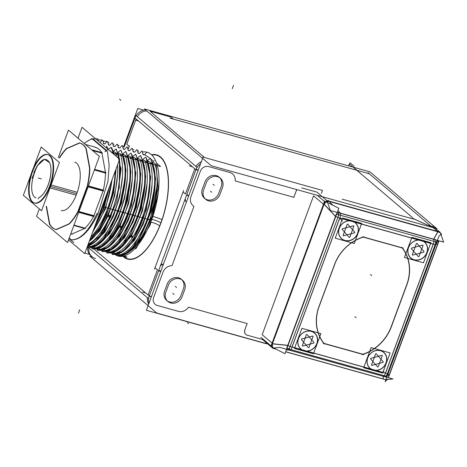 <?xml version="1.0" encoding="UTF-8"?>
<svg xmlns="http://www.w3.org/2000/svg" width="467" height="467" viewBox="0 0 467 467"><rect width="100%" height="100%" fill="white"/><g stroke="black" fill="none" stroke-linecap="round" stroke-linejoin="round"><path stroke-width="0.7" d="M194.786 168.78L185.452 194.015L183.064 191.99L155.038 267.743L183.064 191.99L185.452 194.015L194.786 168.78L136.148 118.98L194.786 168.78M157.426 269.774L148.092 295.01L157.426 269.774L155.038 267.743L157.426 269.774M128.489 148.162L129.201 146.247L126.814 144.215L136.148 118.98L126.814 144.215L129.201 146.247L128.489 148.162L129.377 145.768M200.349 171.237L191.015 196.473C189.59 200.46 190.554 203.799 193.904 206.502L172.066 265.542C167.53 266.044 164.507 268.274 162.989 272.232L153.655 297.467A6.853 6.094 130.3 0 0 157.297 305.465L178.371 311.343C182.148 312.335 185.557 310.958 188.61 307.216L247.136 323.538L244.796 329.871L247.136 323.538L188.61 307.216C185.557 310.958 182.148 312.335 178.371 311.343L157.297 305.465A6.853 6.094 130.3 0 1 153.655 297.467L162.989 272.232C164.507 268.274 167.53 266.044 172.066 265.542L193.904 206.502C190.554 203.799 189.59 200.46 191.015 196.473L200.349 171.237A6.853 6.094 130.3 0 1 208.673 166.579A6.853 6.094 130.3 0 0 200.349 171.237M301.705 187.886L316.93 192.13L301.705 187.886M296.919 189.637A4.559 4.051 130.3 0 0 296.218 190.857A4.559 4.051 130.3 0 1 296.919 189.637M296.171 190.985L293.831 197.313L235.304 180.986C235.333 176.403 233.482 173.555 229.746 172.457L208.673 166.579L229.746 172.457C233.482 173.555 235.333 176.403 235.304 180.986L293.831 197.313L296.171 190.985M245.864 334.489A4.559 4.051 130.3 0 0 247.212 335.189A4.559 4.051 130.3 0 1 244.749 330A4.559 4.051 130.3 0 0 245.823 334.454M247.347 335.224L262.425 339.427L247.347 335.224M262.997 339.124L263.201 339.299A4.559 4.051 -49.7 0 1 262.793 338.89A4.559 4.051 -49.7 0 0 263.662 339.632M313.561 195.831L262.174 334.716L272.086 343.134L262.174 334.716L313.561 195.831L324.04 204.727M181.073 295.074L183.239 289.213L181.073 295.074M181.342 279.284A9.328 8.295 130.3 0 0 167.163 284.123L164.594 291.064A9.328 8.295 130.3 0 0 166.696 300.45M167.344 300.941A9.328 8.295 130.3 0 0 180.875 295.611A9.328 8.295 130.3 0 1 169.544 301.956A9.328 8.295 130.3 0 1 164.594 291.064L167.163 284.123A9.328 8.295 130.3 0 1 178.487 277.777A9.328 8.295 130.3 0 1 183.443 288.664A9.328 8.295 130.3 0 0 181.932 279.844M219.128 177.133A9.328 8.295 130.3 0 0 204.949 181.972L202.38 188.913A9.328 8.295 130.3 0 0 204.482 198.294M205.13 198.784A9.328 8.295 130.3 0 0 218.661 193.455A9.328 8.295 130.3 0 1 207.336 199.8A9.328 8.295 130.3 0 1 202.38 188.913L204.949 181.972A9.328 8.295 130.3 0 1 216.279 175.627A9.328 8.295 130.3 0 1 221.23 186.514A9.328 8.295 130.3 0 0 219.718 177.693M218.86 192.924L221.031 187.063L218.86 192.924M323.724 204.458L272.331 343.344L323.724 204.458M326.211 201.837L327.174 201.44L326.211 201.837M343.531 199.549L410.808 218.317L343.531 199.549M410.335 217.914L410.744 218.264L410.335 217.914M412.349 218.474L414.392 219.041M431.216 226.349A5.47 0.946 -159.7 0 1 429.92 225.993A5.47 0.946 -159.7 0 0 431.216 226.349M150.006 111.222L171.08 117.1L150.006 111.222L204.528 157.531L150.006 111.222M437.83 231.655L329.258 201.359L437.83 231.655M274.882 348.697L275.536 348.878L274.882 348.697M285.722 351.721L383.203 378.924L285.722 351.721M273.364 347.927L273.055 347.606L273.364 347.927M288.028 345.586A4.559 0.788 20.3 0 0 290.124 346.473A4.559 0.788 20.3 0 1 288.028 345.586M337.577 214.219A4.559 2.189 -43.3 0 1 338.505 213.641A4.559 2.189 -43.3 0 0 337.577 214.219M340.25 213.343A4.559 1.926 105.6 0 1 340.361 215.24A4.559 1.926 105.6 0 0 340.25 213.343M433.925 241.351A4.559 1.926 -74.4 0 0 433.814 239.443A4.559 1.926 -74.4 0 1 433.925 241.351M414.112 259.722A10.432 9.282 -49.7 0 1 408.263 248.526A10.432 9.282 -49.7 0 1 419.354 240.131A10.432 9.282 -49.7 0 0 408.263 248.526A10.432 9.282 -49.7 0 0 414.112 259.722A10.432 9.282 -49.7 0 0 426.383 253.581A10.432 9.282 -49.7 0 0 422.991 241.147A10.432 9.282 -49.7 0 1 426.383 253.581A10.432 9.282 -49.7 0 1 414.112 259.722M380.447 350.711A10.432 9.282 -49.7 0 1 386.297 361.913A10.432 9.282 -49.7 0 1 375.205 370.302A10.432 9.282 -49.7 0 0 386.297 361.913A10.432 9.282 -49.7 0 0 380.447 350.711A10.432 9.282 -49.7 0 0 368.177 356.858A10.432 9.282 -49.7 0 0 371.569 369.286A10.432 9.282 -49.7 0 1 368.177 356.858A10.432 9.282 -49.7 0 1 380.447 350.711M353.793 221.837A10.432 9.282 -49.7 0 1 357.185 234.271A10.432 9.282 -49.7 0 1 344.915 240.412A10.432 9.282 -49.7 0 1 339.06 229.215A10.432 9.282 -49.7 0 1 350.157 220.827A10.432 9.282 -49.7 0 0 339.06 229.215A10.432 9.282 -49.7 0 0 344.915 240.412A10.432 9.282 -49.7 0 0 357.185 234.271A10.432 9.282 -49.7 0 0 353.793 221.837M302.371 349.976A10.432 9.282 -49.7 0 1 298.979 337.548A10.432 9.282 -49.7 0 1 311.244 331.401A10.432 9.282 -49.7 0 1 317.099 342.603A10.432 9.282 -49.7 0 1 306.002 350.991A10.432 9.282 -49.7 0 0 317.099 342.603A10.432 9.282 -49.7 0 0 311.244 331.401A10.432 9.282 -49.7 0 0 298.979 337.548A10.432 9.282 -49.7 0 0 302.371 349.976M363.285 237.119A41.026 36.484 130.3 0 0 334.658 264.526L319.089 306.615A41.026 36.484 130.3 0 0 323.975 343.373L362.952 354.249A41.569 36.975 130.3 0 0 391.177 326.731L406.751 284.642A41.569 36.975 130.3 0 0 402.268 248L363.285 237.119A41.026 36.484 130.3 0 0 334.658 264.526L319.089 306.615A41.026 36.484 130.3 0 0 323.975 343.373L362.952 354.249A41.569 36.975 130.3 0 0 391.177 326.731L406.751 284.642A41.569 36.975 130.3 0 0 402.268 248L363.285 237.119M383.179 376.221A4.559 1.926 -74.4 0 0 384.096 375.631A4.559 1.926 -74.4 0 1 383.179 376.221M383.495 379.006L383.022 376.25L383.495 379.006M388.859 375.859L388.672 376.344L388.176 373.472L435.968 244.317L438.099 240.581L435.968 244.317L388.176 373.472L388.672 376.344L388.859 375.859M388.906 375.725L438.84 240.785L388.906 375.725M435.822 241.492A4.559 4.028 29.7 0 1 435.939 241.807A4.559 4.028 29.7 0 0 435.822 241.492M162.65 264.188L160.56 265.466L163.485 264.048L160.858 264.666L162.65 264.188M185.848 201.475L184.891 199.695L185.848 201.475L185.06 199.234L185.848 201.475M186.356 202.217L185.954 201.639L186.356 202.217M288.431 349.217A4.559 2.668 -84.1 0 1 288.133 348.651A4.559 2.668 -84.1 0 0 288.431 349.217M140.415 240.464L135.366 246.64A50.769 21.47 105.6 0 1 130.416 250.89A50.769 21.47 105.6 0 0 135.366 246.64L143.468 235.199L150.304 220.004L156.965 185.983L150.304 220.004L143.468 235.199L135.366 246.64M88.905 245.572L90.411 246.576L88.905 245.572M92.057 247.446L91.643 247.329L92.057 247.446M93.838 246.944L95.344 247.954L93.838 246.944M96.99 248.823L96.576 248.707L96.99 248.823L105.53 243.838L114.123 233.366L117.9 226.834L127.725 200.051L130.818 170.338L127.981 198.948L117.9 226.834C111.134 239.478 104.164 246.804 96.99 248.823M98.77 248.321L100.277 249.325L98.77 248.321M101.923 250.195L101.508 250.078L101.923 250.195M103.703 249.693L105.209 250.703L103.703 249.693M106.85 251.573L106.435 251.456L106.85 251.573M108.636 251.071L110.142 252.081L108.636 251.071M111.782 252.945L111.368 252.834L111.782 252.945M113.569 252.449L115.069 253.453L113.569 252.449M116.715 254.322L116.301 254.206L116.715 254.322M118.495 253.82L120.001 254.83L118.495 253.82M121.648 255.7L121.233 255.583L121.648 255.7M71.27 239.84L69.186 238.065L71.27 239.84C80.33 240.184 89.156 231.644 97.772 214.236L107.947 181.517L109.161 165.312L107.457 151.746L109.161 165.312L107.947 181.517L97.772 214.236C89.156 231.644 80.33 240.184 71.282 239.845M92.857 138.839L106.61 150.52L92.857 138.839M84.294 143.538A53.763 22.737 105.6 0 1 92.326 138.973A53.763 22.737 105.6 0 0 84.294 143.538M96.015 147.578L95.7 147.49A44.85 18.966 105.6 0 1 101.672 152.546A44.85 18.966 105.6 0 0 95.338 147.397M101.958 153.158L105.454 172.358L101.958 153.158M105.513 173.082A44.85 18.966 105.6 0 1 103.335 190.11A44.85 18.966 105.6 0 0 105.513 173.082M103.084 190.991L93.955 215.69L103.084 190.991M93.569 216.49A44.85 18.966 105.6 0 1 85.087 228.188A44.85 18.966 105.6 0 0 93.569 216.49M70.815 233.658L71.971 233.979L84.615 228.474L71.982 233.973L70.815 233.658L72.438 234.101M104.229 143.748L103.324 142.657L104.229 143.748M109.161 145.126L108.251 144.034L109.161 145.126M114.094 146.504L113.183 145.412L114.094 146.504M119.021 147.876L118.116 146.784L119.021 147.876M123.953 149.253L123.049 148.162L123.953 149.253M128.886 150.631L127.981 149.539L128.886 150.631M133.819 152.003L132.914 150.911L133.819 152.003M138.752 153.38L137.841 152.289L138.752 153.38M143.684 154.758L142.774 153.666L143.684 154.758M118.005 256.015A53.699 22.708 105.6 0 0 152.423 217.085A5.452 0.642 -161.3 0 1 152.044 216.676L157.922 188.878L156.223 165.347L158.056 186.981L153.275 212.824M144.63 154.624L150.246 158.488L144.63 154.624M151.559 159.51L153.427 161.413L151.559 159.51M155.937 164.419L154.951 163.771L155.937 164.419M153.958 163.111L152.779 162.405L153.958 163.111M153.427 164.39L152.948 164.261L153.427 164.39M152.82 164.203L150.018 162.399L152.82 164.203M149.026 161.74L147.852 161.033L149.026 161.74M148.021 162.884L148.494 163.018L148.021 162.884M147.887 162.825L145.085 161.022L147.887 162.825M144.093 160.362L142.92 159.656L144.093 160.362M143.562 161.64L143.089 161.506L143.562 161.64M142.96 161.454L140.153 159.644L142.96 161.454M139.16 158.984L137.987 158.278L139.16 158.984M138.629 160.263L138.156 160.134L138.629 160.263M138.028 160.076L135.22 158.272L138.028 160.076M134.227 157.613L133.054 156.906L134.227 157.613M133.696 158.891L133.223 158.757L133.696 158.891M133.095 158.698L130.287 156.894L133.095 158.698M129.295 156.235L128.121 155.529L129.295 156.235M128.764 157.513L128.291 157.379L128.764 157.513M128.162 157.326L125.36 155.517L128.162 157.326M124.368 154.863L123.195 154.151L124.368 154.863M123.837 156.136L123.358 156.007L123.837 156.136M123.23 155.949L120.428 154.145L123.23 155.949M119.435 153.485L118.262 152.779L119.435 153.485M118.904 154.764L118.425 154.63L118.904 154.764M118.297 154.577L115.495 152.767L118.297 154.577M114.503 152.108L113.329 151.401L114.503 152.108M113.971 153.386L113.499 153.252L113.971 153.386M113.37 153.199L110.562 151.396L113.37 153.199M155.476 177.197L155.558 179.182L151.29 211.172L138.787 240.236L137.812 241.713L151.314 211.09L155.476 177.197M121.099 255.548C140.567 253.009 162.621 191.587 152.878 164.238C162.621 191.587 140.567 253.009 121.099 255.548M152.032 184.605L149.434 204.569L143.182 224.271L134.379 240.4L124.555 250.277L134.379 240.4L143.182 224.271L149.434 204.569L152.032 184.605M150.543 175.82L150.625 177.81L146.358 209.794L133.854 238.859L132.879 240.342L146.381 209.712L150.543 175.82M133.55 238.322C146.836 218.13 154.046 181.418 147.946 162.86C154.046 181.418 146.836 218.13 133.55 238.322C127.736 247.358 121.945 252.641 116.166 254.171C121.945 252.641 127.736 247.358 133.55 238.322M147.099 183.233L142.458 211.066L131.554 235.888L119.628 248.899L131.554 235.888L132.686 237.265L131.554 235.888L142.458 211.066L147.099 183.233M129.353 236.804L141.501 208.148L145.681 176.059L141.559 207.943L128.91 237.51M111.234 252.793C130.707 250.259 152.762 188.837 143.013 161.489C152.762 188.837 130.707 250.259 111.234 252.793M142.166 181.856L139.569 201.82L133.317 221.516L124.514 237.65L114.695 247.528L124.514 237.65L133.317 221.516L139.569 201.82L142.166 181.856M140.684 173.07L140.76 175.055L136.498 207.044L123.989 236.109L123.014 237.586L136.516 206.963L140.684 173.07M106.307 251.421C125.775 248.882 147.829 187.46 138.08 160.111C147.829 187.46 125.775 248.882 106.307 251.421M137.234 180.478L134.636 200.448L128.384 220.138L119.581 236.273L109.763 246.15L119.581 236.273L128.384 220.138L134.636 200.448L137.234 180.478M135.751 171.693L135.827 173.683L131.566 205.667L119.062 234.732L118.081 236.214L131.589 205.591L135.751 171.693M122.284 228.054C133.451 207.243 138.571 175.534 133.153 158.733C138.571 175.534 133.451 207.243 122.284 228.054C115.518 240.698 108.548 248.03 101.374 250.043C108.548 248.03 115.518 240.698 122.284 228.054M132.307 179.106L128.699 203.227L120.083 225.958L112.67 237.499L104.83 244.778L112.67 237.499L120.083 225.958L121.379 227.19L120.083 225.958L128.699 203.227L132.307 179.106M96.441 248.666C115.909 246.132 137.963 184.71 128.221 157.361C137.963 184.71 115.909 246.132 96.441 248.666M127.374 177.729L124.777 197.693L118.525 217.388L109.722 233.523L99.897 243.4L109.722 233.523L118.525 217.388L124.777 197.693L127.374 177.729M125.886 168.943L125.967 170.934L121.7 202.917L109.196 231.982L108.221 233.459L121.724 202.836L125.886 168.943M91.509 247.294C110.977 244.755 133.031 183.333 123.288 155.984C133.031 183.333 110.977 244.755 91.509 247.294M122.442 176.351L119.844 196.321L113.592 216.011L104.789 232.146L94.964 242.023L104.789 232.146L113.592 216.011L119.844 196.321L122.442 176.351M120.953 167.565L121.035 169.556L116.768 201.54L104.264 230.605L103.289 232.087L116.791 201.464L120.953 167.565M110.732 217.097L119.266 187.226L119.517 159.527L119.266 187.226L110.732 217.097L99.693 236.057L87.685 245.595L99.693 236.057L110.732 217.097M119.424 159.013L118.414 154.799L119.424 159.013M117.509 174.979L114.818 195.352L108.344 215.38L99.664 231.042L90.038 240.651L99.664 231.042L108.344 215.38L109.815 216.437L108.344 215.38L114.818 195.352L117.509 174.979M116.114 168.733L113.744 192.276L106.348 215.871L99.237 229.385L106.348 215.871L113.744 192.276L116.114 168.733L113.656 192.673L106.032 216.577M89.781 239.921L99.588 227.797L107.976 210.284L113.609 190.051L115.582 170.169L113.609 190.051L107.976 210.284L99.588 227.797L89.781 239.921M113.685 154.139L113.481 153.421L113.685 154.139M112.243 179.2L105.454 208.901L92.524 232.508L105.454 208.901L112.243 179.2M94.036 228.416L103.639 208.93L109.727 185.994L103.779 208.556L94.036 228.416L103.762 208.586L109.722 186.024M94.953 225.935L103.102 208.761L108.613 189.012L103.102 208.761L94.953 225.935M55.947 229.519A44.85 18.966 -74.4 0 0 55.982 229.53A44.85 18.966 -74.4 0 1 49.724 224.014L46.513 206.402L49.724 224.014A44.85 18.966 -74.4 0 0 55.789 229.472M59.607 157.904A44.85 18.966 105.6 0 1 66.699 148.675L79.682 143.03L66.699 148.675A44.85 18.966 105.6 0 0 59.607 157.904M92.244 150.292L101.929 152.989L92.244 150.292M79.886 143.077A44.85 18.966 -74.4 0 0 79.682 143.03A44.85 18.966 -74.4 0 1 86.01 148.179A44.85 18.966 -74.4 0 0 80.044 143.124M94.497 169.638L105.519 172.708L94.497 169.638M86.296 148.792L89.798 167.986L86.296 148.792M88.269 186.467L103.219 190.635L88.269 186.467M89.851 168.715A44.85 18.966 105.6 0 1 87.679 185.743A44.85 18.966 105.6 0 0 89.851 168.715M78.888 211.831L93.838 216.005L78.888 211.831M87.428 186.625L78.293 211.317L87.428 186.625M73.92 225.257L84.947 228.334L73.92 225.257M77.907 212.117A44.85 18.966 105.6 0 1 69.431 223.821A44.85 18.966 105.6 0 0 77.907 212.117M56.326 229.606L68.958 224.107L56.326 229.606M61.778 210.658L61.247 210.512A25.113 10.618 -74.4 0 0 76.746 193.752A25.113 10.618 -74.4 0 0 74.743 162.131L75.275 162.277M34.628 203.087A25.113 10.618 -74.4 0 0 50.127 186.327A25.113 10.618 -74.4 0 0 48.124 154.705A25.113 10.618 -74.4 0 0 32.626 171.465A25.113 10.618 -74.4 0 0 34.365 203.005M37.062 166.077L33.875 172.527C40.063 159.44 45.293 156.136 49.572 162.609A19.731 8.348 105.6 0 1 49.146 182.072A19.731 8.348 105.6 0 1 39.03 197.576A19.731 8.348 105.6 0 0 49.146 182.072A19.731 8.348 105.6 0 0 49.572 162.609L44.365 159.329L37.173 165.896M305.727 331.523A10.478 9.322 130.3 0 0 298.798 337.845A10.478 9.322 130.3 0 1 305.727 331.523M312.983 336.643L311.769 339.929L312.983 336.643M312.511 336.094A0.455 0.403 -49.7 0 1 313.007 336.59A0.455 0.403 -49.7 0 0 312.54 336.059L309.195 336.964L307.123 334.588L309.189 336.97L312.54 336.059A0.455 0.403 -49.7 0 1 312.902 336.135M302.47 345.936A0.455 0.403 -49.7 0 1 302.371 345.481L303.603 342.142L301.489 339.707A0.455 0.403 -49.7 0 1 301.758 338.978L305.109 338.073L306.346 334.734A0.455 0.403 -49.7 0 1 307.035 334.495M307.128 334.594A0.455 0.403 130.3 0 0 307.058 334.512A0.455 0.403 -49.7 0 1 307.076 334.535A0.455 0.403 -49.7 0 0 306.346 334.734L305.109 338.073L301.758 338.978A0.455 0.403 -49.7 0 0 301.489 339.707L303.603 342.142L302.371 345.481A0.455 0.403 -49.7 0 0 302.832 346.012A0.455 0.403 -49.7 0 1 302.482 345.948M302.885 345.994L306.183 345.101L302.885 345.994M308.296 347.536L306.194 345.125L308.296 347.536A0.455 0.403 -49.7 0 0 309.026 347.337A0.455 0.403 -49.7 0 1 308.348 347.582M310.257 344.021L309.049 347.29L310.257 344.021M310.292 343.992L313.567 343.105L310.292 343.992M313.882 342.364A0.455 0.403 -49.7 0 1 313.614 343.093A0.455 0.403 -49.7 0 0 313.882 342.364M313.865 342.34L311.787 339.953L313.865 342.34A0.455 0.403 130.3 0 1 313.579 343.117M345.119 221.825A10.478 9.322 130.3 0 0 338.651 232.181A10.478 9.322 130.3 0 1 345.119 221.825M353.77 226.39L352.556 229.671L353.77 226.39M347.909 224.335L349.976 226.711L353.326 225.806A0.455 0.403 -49.7 0 1 353.788 226.337A0.455 0.403 -49.7 0 0 353.326 225.806L349.981 226.711L347.909 224.335A0.455 0.403 130.3 0 0 347.839 224.259A0.455 0.403 -49.7 0 1 347.862 224.283A0.455 0.403 -49.7 0 0 347.127 224.481A0.455 0.403 -49.7 0 1 347.822 224.242A0.455 0.403 130.3 0 0 347.133 224.545M347.127 224.481L345.895 227.82L342.544 228.725L345.895 227.82L347.127 224.481M343.198 235.193A0.455 0.403 130.3 0 0 343.274 235.701A0.455 0.403 -49.7 0 0 343.613 235.759A0.455 0.403 -49.7 0 1 343.152 235.228L344.389 231.889L342.276 229.455A0.455 0.403 -49.7 0 1 342.544 228.725A0.455 0.403 -49.7 0 0 342.276 229.455L344.389 231.889L343.152 235.228A0.455 0.403 -49.7 0 0 343.257 235.683M343.671 235.742L346.963 234.848L343.671 235.742A0.455 0.403 130.3 0 1 343.274 235.701M349.082 237.283L346.981 234.866L349.082 237.283A0.455 0.403 -49.7 0 0 349.812 237.084A0.455 0.403 -49.7 0 1 349.071 237.259M351.038 233.769L349.83 237.032L351.038 233.769M351.079 233.733L354.348 232.852L351.079 233.733M354.669 232.105A0.455 0.403 -49.7 0 1 354.4 232.835A0.455 0.403 -49.7 0 0 354.669 232.105L352.573 229.694L354.651 232.087A0.455 0.403 130.3 0 1 354.365 232.864M376.32 350.483A10.478 9.322 130.3 0 0 369.274 354.961A10.478 9.322 130.3 0 1 376.32 350.483M382.193 355.947L380.979 359.228L382.193 355.947M381.749 355.364A0.455 0.403 -49.7 0 1 382.21 355.895A0.455 0.403 -49.7 0 0 381.749 355.364L378.404 356.268L381.749 355.364M376.332 353.893L378.398 356.274L376.332 353.893A0.455 0.403 130.3 0 0 376.268 353.817A0.455 0.403 -49.7 0 1 376.285 353.84A0.455 0.403 -49.7 0 0 375.556 354.039A0.455 0.403 -49.7 0 1 376.244 353.799A0.455 0.403 130.3 0 0 375.556 354.109M375.556 354.039L374.318 357.378L370.967 358.282L374.318 357.378L375.556 354.039M371.621 364.75A0.455 0.403 130.3 0 0 371.703 365.258A0.455 0.403 -49.7 0 0 372.041 365.317A0.455 0.403 -49.7 0 1 371.58 364.785L372.812 361.446L370.699 359.012A0.455 0.403 -49.7 0 1 370.967 358.282A0.455 0.403 -49.7 0 0 370.699 359.012L372.812 361.446L371.58 364.785A0.455 0.403 -49.7 0 0 371.679 365.241M372.094 365.299L375.392 364.406L372.094 365.299M377.505 366.84L375.404 364.423L377.505 366.84A0.455 0.403 -49.7 0 0 378.235 366.642A0.455 0.403 -49.7 0 1 377.552 366.887M378.258 366.589L379.461 363.326L378.258 366.589A0.455 0.403 -49.7 0 1 377.494 366.817M379.502 363.297L382.771 362.41L379.502 363.297M383.092 361.668A0.455 0.403 -49.7 0 1 382.823 362.398A0.455 0.403 -49.7 0 0 383.092 361.668M383.074 361.645L380.996 359.257L383.074 361.645A0.455 0.403 130.3 0 1 382.788 362.421M414.696 240.96A10.478 9.322 130.3 0 0 408.193 248.619A10.478 9.322 130.3 0 1 414.696 240.96M422.979 245.695L421.765 248.975L422.979 245.695A0.455 0.403 -49.7 0 0 422.501 245.146M422.904 245.193A0.455 0.403 -49.7 0 1 422.997 245.642A0.455 0.403 -49.7 0 0 422.536 245.111L419.191 246.016L417.119 243.64L419.185 246.016L422.536 245.111A0.455 0.403 -49.7 0 1 422.892 245.181M416.336 243.78A0.455 0.403 -49.7 0 1 417.072 243.587A0.455 0.403 -49.7 0 0 416.336 243.78L415.105 247.125L411.754 248.03L415.105 247.125L416.336 243.78M411.485 248.759A0.455 0.403 -49.7 0 1 411.754 248.03A0.455 0.403 -49.7 0 0 411.485 248.759L413.599 251.188L412.361 254.533A0.455 0.403 -49.7 0 0 412.822 255.064A0.455 0.403 -49.7 0 1 412.361 254.533L413.599 251.188L411.485 248.759M412.881 255.046L416.173 254.153L418.292 256.587L416.19 254.171L412.881 255.046M418.292 256.587A0.455 0.403 -49.7 0 0 419.022 256.389A0.455 0.403 -49.7 0 1 418.28 256.564M420.247 253.073L419.039 256.336L420.247 253.073M420.288 253.038L423.557 252.157L420.288 253.038M423.878 251.409A0.455 0.403 -49.7 0 1 423.61 252.139A0.455 0.403 -49.7 0 0 423.878 251.409M423.861 251.392L421.783 248.999L423.861 251.392A0.455 0.403 130.3 0 1 423.575 252.168M88.572 247.779L148.331 298.53L196.893 167.25L135.909 115.46L124.345 146.726M198.189 170.227L196.14 169.317M188.668 195.971L186.607 195.054M266.394 342.013L265.799 343.624L146.369 310.31L203.04 157.11L322.469 190.425L321.378 193.367M317.239 195.305L324.501 201.47M260.942 337.32L271.058 345.913M324.95 201.855L271.508 346.292M323.876 204.762L323.993 204.861A4.559 4.051 130.3 0 1 329.696 201.668L329.579 201.569M353.215 167.168L369.94 171.833L436.867 228.672L211.306 165.756L144.379 108.916L353.081 167.128M435.238 228.217L439.698 232.006M316.719 191.955L327.285 200.927L440.2 232.438M342.188 199.175L412.157 218.69M410.849 218.282L410.335 217.844M414.643 219.321L412.279 218.661M348.615 165.884L349.334 163.958L412.63 217.715M360.366 173.245L353.671 167.554M92.268 256.885L89.892 256.22L156.819 313.059L269.226 344.418M262.221 339.252L272.786 348.23L276.032 349.135M285.687 351.826L385.701 379.735M273.393 347.927A4.559 4.051 130.3 0 1 272.699 343.478L272.588 343.385M273.68 348.195A4.559 4.051 130.3 0 0 275.197 348.966M338.797 208.282L324.664 201.043L270.848 346.479L284.987 353.717L338.797 208.282M287.042 348.16A4.559 0.788 -159.7 0 0 291.093 349.678L340.793 215.363A4.559 0.788 -159.7 0 1 336.742 213.839M324.168 204.412L335.68 216.63M325.785 201.621A4.559 2.189 -43.3 0 1 328.412 200.506L332.895 205.264M337.939 210.611L340.221 213.034M337.939 214.376A4.559 2.189 -43.3 0 1 338.517 214.009M443.65 242.128L440.101 232.117L326.847 200.512L330.391 210.524L443.65 242.128M338.359 212.748A4.559 1.926 -74.4 0 1 337.839 217.499L435.151 244.655A4.559 1.926 -74.4 0 0 435.664 239.898M421.888 240.575A10.531 9.363 130.3 0 0 408.526 247.551A10.531 9.363 130.3 0 0 414.702 259.985M413.552 259.664A10.531 9.363 130.3 0 0 426.908 252.682A10.531 9.363 130.3 0 0 420.732 240.248M386.442 376.285L289.137 349.135L338.838 214.814L436.143 241.97L386.442 376.285M381.084 350.84A10.531 9.363 130.3 0 0 367.727 357.821A10.531 9.363 130.3 0 0 373.904 370.249M385.012 376.752A4.559 1.926 105.6 0 0 387.435 373.6L290.13 346.45A4.559 1.926 105.6 0 1 287.707 349.602M303.55 350.618A10.531 9.363 130.3 0 0 316.906 343.636A10.531 9.363 130.3 0 0 310.73 331.208M311.886 331.529A10.531 9.363 130.3 0 0 298.53 338.511A10.531 9.363 130.3 0 0 304.706 350.939M352.684 221.265A10.531 9.363 130.3 0 0 339.328 228.24A10.531 9.363 130.3 0 0 345.504 240.674M344.348 240.353A10.531 9.363 130.3 0 0 357.71 233.372A10.531 9.363 130.3 0 0 351.534 220.938M372.748 369.928A10.531 9.363 130.3 0 0 386.11 362.947A10.531 9.363 130.3 0 0 379.934 350.519M385.526 379.624L393.01 378.988L279.756 347.384L272.675 348.131M440.65 233.669L441.105 234.055M388.398 377.698L439.033 240.838M441.157 235.099L441.438 234.335M426.126 224.411A5.47 0.946 20.3 0 0 433.715 226.302A5.47 0.946 20.3 0 0 433.265 225.654M436.452 229.25L436.686 228.62M436.715 228.544L429.949 226.005M439.447 232.584A4.559 4.051 130.3 0 0 437.929 231.813L433.738 239.186L340.169 213.08L337.91 210.681L340.402 213.326M441.297 234.218L441.508 233.652L438.927 236.226L385.117 381.662L387.698 379.087M436.878 241.766A4.559 0.788 20.3 0 1 434.187 241.421L384.487 375.742A4.559 0.788 20.3 0 0 387.178 376.087M433.639 239.104L438.174 231.13A4.559 4.028 -150.3 0 1 439.208 231.871M426.587 224.68A6.38 1.103 20.3 0 0 430.154 226.075M426.879 224.837L414.346 219.14M426.604 224.639L413.003 218.486M354.132 166.305L350.005 162.802L348.837 165.948M84.912 253.085L89.606 254.392M123.609 146.778L137.777 108.478L143.737 110.142M195.836 170.105L195.842 170.111A11.406 10.146 -49.7 0 1 200.565 163.812M136.13 115.647A11.406 10.146 -49.7 0 1 145.517 109.885M296.201 191.184A4.559 4.051 -49.7 0 1 297.03 189.666M296.236 190.875L293.801 197.453M149.393 295.675L149.387 295.669A11.406 10.146 130.3 0 0 149.008 303.182M87.568 247.58A11.406 10.146 130.3 0 0 90.855 255.688L92.028 256.681A11.406 10.146 -49.7 0 1 88.794 247.965A11.406 10.146 -49.7 0 0 95.513 258.525M247.201 323.433L244.766 330.011M244.924 329.807A4.559 4.051 130.3 0 0 245.899 334.518A4.559 4.051 130.3 0 0 247.417 335.288M160.829 271.222L158.774 270.305M151.308 296.965L149.247 296.043M160.689 271.613L158.617 270.72M162.837 264.159A10.011 8.902 130.3 0 0 160.368 265.997M185.183 198.901A10.011 8.902 130.3 0 0 185.959 201.645M188.808 195.58L186.765 194.634M168.213 285.716A9.328 8.295 -49.7 0 1 182.579 280.334A9.328 8.295 -49.7 0 1 184.465 290.252M182.06 296.796L184.734 289.575M182.299 296.113A9.328 8.295 -49.7 0 1 167.933 301.495A9.328 8.295 -49.7 0 1 166.042 291.577M168.447 285.033L165.779 292.254M219.846 194.646L222.52 187.425M220.085 193.963A9.328 8.295 -49.7 0 1 205.719 199.345A9.328 8.295 -49.7 0 1 203.834 189.427M206.233 182.883L203.565 190.104M206 183.566A9.328 8.295 -49.7 0 1 220.366 178.184A9.328 8.295 -49.7 0 1 222.251 188.102M288.051 345.346L272.6 343.759M274.403 348.615L273.639 348.54A4.559 2.668 95.9 0 1 272.354 347.25M334.839 263.662L318.646 307.432M334.255 265.274A41.201 36.642 -49.7 0 1 364.044 236.751M403.132 248.07L362.59 236.763M401.97 247.323A41.744 37.127 -49.7 0 1 406.634 285.465M391.042 327.636L407.236 283.866M391.626 326.024A41.744 37.127 -49.7 0 1 362.252 354.675M323.158 343.338L363.7 354.651M324.332 344.08A41.201 36.642 -49.7 0 1 319.247 305.827M153.194 216.659A5.452 0.642 -161.3 0 1 158.091 218.054A5.452 0.642 -161.3 0 1 162.084 219.829A54.096 22.877 105.6 0 1 122.844 256.237M116.721 255.531A53.699 22.708 105.6 0 1 115.156 254.638M124.969 255.671L126.942 257.346L87.417 246.325M73.728 242.507L69.017 238.509M98.041 213.758L97.054 213.483C88.596 231.474 79.91 240.248 71.002 239.799M78.001 138.191L82.04 127.269L119.64 159.2L84.708 253.634L68.515 239.88M98.642 139.937L102.273 140.036L99.909 142.61M99.313 140.123L98.023 139.767M102.232 140.082L102.763 140.17L103.54 143.62M103.476 143.538L104.935 143.947M103.575 141.314L107.206 141.413L104.841 143.982M104.246 141.501L102.979 141.151M107.69 141.548L108.472 144.998M108.402 144.916L109.868 145.325M109.774 145.36L112.138 142.785M109.173 142.879L107.912 142.523M112.623 142.925L113.399 146.369M113.335 146.294L114.8 146.702M114.707 146.737L117.071 144.163M114.106 144.25L112.845 143.9M117.556 144.297L118.332 147.747M118.268 147.665L119.733 148.074M119.64 148.109L122.004 145.541M119.038 145.628L117.777 145.278M122.488 145.675L123.265 149.125M123.2 149.043L124.666 149.452M124.566 149.487L126.931 146.912M123.971 147.006L122.71 146.65M127.421 147.047L128.197 150.497M128.133 150.421L129.598 150.829M129.499 150.864L131.863 148.29M128.904 148.378L127.637 148.027M132.354 148.424L133.13 151.874M133.066 151.793L134.525 152.201M134.432 152.236L136.796 149.662M133.831 149.755L132.57 149.405M137.28 149.802L138.057 153.252M137.993 153.17L139.458 153.579M139.364 153.614L141.729 151.039M138.763 151.127L137.502 150.777M142.213 151.174L142.99 154.624M142.925 154.548L144.391 154.956M144.297 154.991L146.661 152.417M142.412 152.055A54.108 22.883 105.6 0 1 150.263 223.459A5.452 1.249 -158.1 0 1 149.843 222.631M151.226 222.35A5.452 1.249 -158.1 0 1 159.761 226.11A54.108 22.883 105.6 0 0 151.553 154.775M156.533 163.152L160.525 166.544L112.524 153.158M91.532 138.296L107.317 151.705M93.289 138.851L97.807 138.792L98.327 141.098M84.258 143.509A53.763 22.737 105.6 0 1 92.303 138.95M152.68 161.973L154.343 160.724M158.19 193.116L150.216 224.96L135.821 248.882L135.401 248.111M134.905 247.201L129.236 251.853M151.086 159.405L155.552 179.147L151.285 211.166L138.769 240.266L127.742 252.729L117.31 255.858M152.353 162.668A53.763 22.737 105.6 0 1 147.175 219.087A53.763 22.737 105.6 0 1 118.116 255.227L120.574 255.916A53.763 22.737 105.6 0 0 149.633 219.776A53.763 22.737 105.6 0 0 154.81 163.351L152.446 162.691M147.654 160.45L150.508 158.295L154.198 169.679L155.026 184.815L148.179 219.379L133.177 247.02L124.666 254.223L116.773 255.77L116.476 254.427M146.153 158.033L150.619 177.775L146.352 209.794L133.836 238.888L122.809 251.351L112.378 254.48M147.42 161.29A53.763 22.737 105.6 0 1 142.242 217.715A53.763 22.737 105.6 0 1 113.183 253.855L115.641 254.538A53.763 22.737 105.6 0 0 144.7 218.398A53.763 22.737 105.6 0 0 149.884 161.979L147.514 161.319M142.844 159.294L145.704 157.151C155.371 173.199 148.43 216.635 133.165 239.04M130.392 236.302L131.157 236.518L132.266 237.913M130.982 235.362L131.752 235.578L132.891 236.95M133.801 238.047C126.306 249.664 119.114 255.134 112.232 254.462L111.928 253.161M141.349 156.924L145.692 176.386L141.425 208.416L128.898 237.522L118.098 249.81L107.848 253.149M112.337 252.834A53.763 22.737 105.6 0 0 140.374 215.357A53.763 22.737 105.6 0 0 144.951 160.601L142.581 159.942M110.708 253.161L108.251 252.478A53.763 22.737 105.6 0 0 137.31 216.338A53.763 22.737 105.6 0 0 142.493 159.918M137.794 157.7L140.643 155.54L144.332 166.923L145.161 182.066L138.32 216.63L123.317 244.27L114.806 251.474L106.914 253.021L106.61 251.678M136.294 155.278L140.76 175.02L136.492 207.039L123.971 236.139L112.944 248.602L102.512 251.731M137.561 158.541A53.763 22.737 105.6 0 1 132.383 214.96A53.763 22.737 105.6 0 1 103.318 251.1L105.775 251.789A53.763 22.737 105.6 0 0 134.84 215.649A53.763 22.737 105.6 0 0 140.018 159.224L137.648 158.564M132.862 156.322L135.71 154.168L139.4 165.552L140.228 180.688L133.387 215.252L118.385 242.893L109.873 250.096L101.981 251.643L101.678 250.3M131.361 153.906L135.827 173.648L131.56 205.667L119.038 234.761L108.017 247.224L97.58 250.353M132.628 157.163A53.763 22.737 105.6 0 1 127.45 213.588A53.763 22.737 105.6 0 1 98.391 249.728L100.849 250.411A53.763 22.737 105.6 0 0 129.908 214.271A53.763 22.737 105.6 0 0 135.086 157.852L132.716 157.192M128.069 155.207L130.929 153.065C139.592 167.799 134.928 205.334 121.963 228.789M118.962 226.396L121.017 227.861M119.517 225.333L121.601 226.769M122.552 227.662C114.1 243.383 105.711 250.942 97.399 250.33L97.101 249.022M118.11 226.419L114.1 233.401L103.283 245.7L93.021 249.022M127.695 155.791A53.763 22.737 105.6 0 1 122.517 212.211A53.763 22.737 105.6 0 1 93.458 248.351L95.916 249.034A53.763 22.737 105.6 0 0 124.975 212.894A53.763 22.737 105.6 0 0 130.153 156.474L127.789 155.815M122.996 153.573L125.845 151.413L129.54 162.796L130.369 177.939L123.521 212.503L108.519 240.143L100.008 247.347L92.116 248.893L91.818 247.551M121.496 151.156L125.962 170.893L121.694 202.917L109.179 232.011L98.152 244.475L87.72 247.603M122.763 154.414A53.763 22.737 105.6 0 1 117.585 210.833A53.763 22.737 105.6 0 1 88.526 246.973L90.983 247.662A53.763 22.737 105.6 0 0 120.042 211.522A53.763 22.737 105.6 0 0 125.22 155.097L122.856 154.437M118.063 152.201L120.918 150.041L124.607 161.424L125.436 176.561L118.589 211.125L103.592 238.765L95.075 245.969L87.183 247.516L87.107 247.16M116.563 149.779L121.029 169.521L116.762 201.54L104.246 230.634L95.881 240.908L87.533 245.998A53.763 22.737 105.6 0 0 115.658 208.632A53.763 22.737 105.6 0 0 120.293 153.725L117.923 153.065M117.836 153.036A53.763 22.737 105.6 0 1 119.266 158.879M119.418 159.807A53.763 22.737 105.6 0 1 88.228 244.113M113.294 151.121L116.155 148.979L119.499 159.078M119.564 159.416L119.272 187.553L110.481 217.815M107.311 215.818L109.517 217.102M107.824 214.657L110.054 215.906M111.012 216.583L99.845 235.969L87.65 245.677M106.569 215.34L99.313 229.262L89.442 240.832M116.464 156.503A53.763 22.737 105.6 0 0 115.361 152.347L112.991 151.687M117.55 164.857A53.763 22.737 105.6 0 1 89.302 241.211M112.903 151.664A53.763 22.737 105.6 0 1 113.604 154.069M115.191 171.231A53.763 22.737 105.6 0 1 90.872 236.967M108.204 149.446L111.053 147.286L113.773 154.215M115.641 170.011L113.679 189.976L108.029 210.313L99.594 227.902L89.734 240.044M106.826 148.313L106.61 146.048L108.192 149.475M110.603 151.524A53.763 22.737 105.6 0 0 110.428 150.975L109.722 150.777M111.992 179.877A53.763 22.737 105.6 0 1 93.277 230.476M106.657 194.301A53.763 22.737 105.6 0 1 97.825 218.182M104.9 151.652L107.842 149.709M108.735 188.691L103.149 208.79L94.848 226.226M72.712 243.447L72.362 243.149M111.806 148.769L111.712 147.741L114.351 154.711M126.58 152.843L130.894 172.235L127.614 200.471L117.521 227.552M49.309 223.74A44.85 18.966 -74.4 0 0 55.631 229.431A44.85 18.966 -74.4 0 0 56.157 229.56M49.479 224.323L46.198 206.315M66.577 148.401A44.85 18.966 -74.4 0 0 59.291 157.817M95.91 147.368L85.333 144.42M66.127 148.699L79.624 142.826M92.519 150.526L102.343 153.264M86.056 148.722A44.85 18.966 -74.4 0 0 79.729 143.036A44.85 18.966 -74.4 0 0 79.209 142.908M102.168 152.686L91.59 149.732M105.904 173.193L94.369 169.976M85.881 148.144L89.623 168.651M88.14 186.823L103.446 191.096M87.166 186.555A44.85 18.966 -74.4 0 0 89.553 167.922M94.608 169.328L105.84 172.463M103.721 190.215L88.456 185.959M93.96 216.595L78.701 212.339M87.434 185.673L77.68 212.053M73.844 225.473L85.076 228.602M68.789 224.061A44.85 18.966 -74.4 0 0 78.03 211.247M79.005 211.516L94.311 215.789M85.519 228.305L73.984 225.088M72.023 234.177L70.751 233.821M69.233 223.763L55.736 229.636M39.327 208.866L36.584 216.268L67.528 242.542L99.401 156.369L68.462 130.095L58.311 157.542M76.191 195.194L49.035 187.617A25.113 10.618 105.6 0 0 47.593 154.554A25.113 10.618 105.6 0 0 31.569 172.784M77.265 192.281L50.115 184.704A25.113 10.618 105.6 0 1 34.097 202.935A25.113 10.618 105.6 0 1 32.649 169.871M33.466 167.957L41.201 147.035L59.402 162.493L41.551 210.751L23.35 195.294L30.915 174.839M31.984 178.289L37.471 165.435M49.041 161.763A19.731 8.348 105.6 0 1 49.368 181.114A19.731 8.348 105.6 0 1 39.076 197.518M36.023 197.885A19.731 8.348 105.6 0 1 35.078 171.436M39.205 197.343L38.055 198.854M303.532 350.659A10.578 9.41 130.3 0 0 316.959 343.642A10.578 9.41 130.3 0 0 310.748 331.15M311.909 331.477A10.578 9.41 130.3 0 0 298.489 338.487A10.578 9.41 130.3 0 0 304.694 350.98M320.922 333.625L301.898 328.313L294.449 348.452L313.474 353.758L320.922 333.625M313.1 336.392L308.967 347.571L313.1 336.392M312.919 336.147A0.455 0.403 -49.7 0 1 313.001 336.66M307.058 334.512A0.455 0.403 130.3 0 0 306.346 334.804M306.445 334.535L302.307 345.714L306.445 334.535M301.565 339.054L312.779 336.018L301.565 339.054M314.04 342.533L306.959 334.395L314.04 342.533M302.634 346.088L313.847 343.052L302.634 346.088M302.412 345.446A0.455 0.403 130.3 0 0 302.902 346.012M308.453 347.711L301.373 339.567L308.453 347.711M309.066 347.302A0.455 0.403 -49.7 0 1 308.284 347.512M301.542 339.76A0.455 0.403 -49.7 0 1 301.834 338.984M344.319 240.4A10.578 9.41 130.3 0 0 357.74 233.389A10.578 9.41 130.3 0 0 351.534 220.897M352.696 221.218A10.578 9.41 130.3 0 0 339.27 228.235A10.578 9.41 130.3 0 0 345.481 240.727M361.709 223.366L342.679 218.06L335.236 238.193L354.26 243.5L361.709 223.366M353.887 226.139L349.754 237.318L353.887 226.139M353.297 225.841A0.455 0.403 -49.7 0 1 353.788 226.402M347.226 224.283L343.093 235.456L347.226 224.283M342.346 228.801L353.56 225.765L342.346 228.801M354.827 232.28L347.746 224.142L354.827 232.28M343.42 235.829L354.634 232.794L343.42 235.829M349.24 237.452L342.159 229.315L349.24 237.452M349.847 237.049A0.455 0.403 -49.7 0 1 349.141 237.335M342.329 229.507A0.455 0.403 -49.7 0 1 342.615 228.731M372.742 369.963A10.578 9.41 130.3 0 0 386.162 362.947A10.578 9.41 130.3 0 0 379.957 350.454M381.119 350.775A10.578 9.41 130.3 0 0 367.692 357.792A10.578 9.41 130.3 0 0 373.904 370.284M390.132 352.924L371.107 347.617L363.659 367.751L382.683 373.063L390.132 352.924M382.31 355.696L378.177 366.875L382.31 355.696M381.72 355.399A0.455 0.403 -49.7 0 1 382.21 355.965M375.655 353.84L371.516 365.019L375.655 353.84M370.769 358.358L381.988 355.323L370.769 358.358M383.249 361.837L376.168 353.7L383.249 361.837M371.843 365.392L383.057 362.351L371.843 365.392M371.703 365.258A0.455 0.403 130.3 0 0 372.111 365.317M377.663 367.015L370.582 358.872L377.663 367.015M370.751 359.065A0.455 0.403 -49.7 0 1 371.037 358.288M413.529 259.705A10.578 9.41 130.3 0 0 426.949 252.688A10.578 9.41 130.3 0 0 420.744 240.201M421.899 240.523A10.578 9.41 130.3 0 0 408.479 247.539A10.578 9.41 130.3 0 0 414.684 260.031M430.918 242.671L411.888 237.364L404.44 257.498L423.47 262.804L430.918 242.671M423.096 245.444L418.963 256.617L423.096 245.444M417.119 243.64A0.455 0.403 130.3 0 0 416.342 243.85M416.436 243.587L412.303 254.76L416.436 243.587M411.555 248.105L422.769 245.07L411.555 248.105M424.03 251.585L416.955 243.447L424.03 251.585M412.63 255.134L423.843 252.098L412.63 255.134M412.402 254.497A0.455 0.403 130.3 0 0 412.898 255.058M418.444 256.757L411.369 248.619L418.444 256.757M419.057 256.354A0.455 0.403 -49.7 0 1 418.35 256.64M411.538 248.812A0.455 0.403 -49.7 0 1 411.824 248.035M160.852 222.905A53.763 22.737 -74.4 0 1 123.422 256.365A53.763 22.737 -74.4 0 0 160.852 222.905A53.763 22.737 -74.4 0 0 151.833 155.044A53.763 22.737 -74.4 0 1 160.852 222.905A5.452 0.946 -159.7 0 0 152.242 219.537A5.452 0.946 -159.7 0 1 157.116 220.955A5.452 0.946 -159.7 0 1 160.957 222.998A5.452 0.946 -159.7 0 0 157.122 220.955A5.452 0.946 -159.7 0 0 152.242 219.537M198.096 170.484A4.559 0.788 -159.7 0 1 196.041 169.568A4.559 0.788 -159.7 0 0 198.096 170.484M173.467 119.126L171.08 117.1L173.467 119.126L352.97 169.194L173.467 119.126M356.724 170.233L369.269 173.736L430.988 226.156L369.269 173.736L356.724 170.233L369.595 173.823M335.516 216.285L287.725 345.44L272.559 343.881L287.725 345.44L335.516 216.285L324.221 204.301L335.516 216.285M339.754 217.92L291.963 347.074L301.816 349.824L291.963 347.074L339.754 217.92L349.725 220.704L339.754 217.92M337.91 217.318A4.559 0.788 -159.7 0 1 335.814 216.437A4.559 0.788 -159.7 0 0 337.91 217.318A4.559 0.788 -159.7 0 1 335.814 216.437M332.72 205.171L328.33 200.512M418.905 240.009L354.295 221.977L418.905 240.009M433.318 244.031L423.522 241.299L433.318 244.031L385.526 373.18L433.318 244.031M306.65 351.172L371.043 369.14L306.65 351.172M375.83 370.477L385.526 373.18L375.83 370.477M286.423 349.83L289.458 350.139L383.022 376.25L289.458 350.139L286.423 349.83L289.768 350.174M387.26 373.553A4.559 0.788 20.3 0 0 388.13 373.507A4.559 0.788 20.3 0 1 387.26 373.553A4.559 0.788 20.3 0 0 388.13 373.507M433.067 227.61L437.526 231.398M201.347 161.693A11.406 10.146 130.3 0 0 195.942 166.445A11.406 10.146 130.3 0 1 201.347 161.693M137.304 116.645A11.406 10.146 -49.7 0 1 146.691 110.877A11.406 10.146 -49.7 0 0 137.304 116.645M147.432 297.765A11.406 10.146 130.3 0 0 148.669 304.093A11.406 10.146 130.3 0 1 147.432 297.765M94.141 249.191L149.265 296.008M151.401 296.708A4.559 0.788 -159.7 0 1 149.347 295.792A4.559 0.788 -159.7 0 0 151.401 296.708M188.761 195.714A4.559 0.765 -159.6 0 1 186.707 194.792A4.559 0.765 -159.6 0 0 188.761 195.714M275.127 348.668L273.569 348.51M290.532 349.526A4.559 1.926 105.6 0 1 289.633 350.11A4.559 1.926 105.6 0 0 290.532 349.526A4.559 1.926 105.6 0 1 289.633 350.11M130.789 235.672L131.554 235.888L130.789 235.672M119.307 225.742L120.083 225.958L119.307 225.742M107.597 215.17L108.344 215.38L107.597 215.17M76.746 193.752L50.541 186.444M50.127 186.327A25.113 10.618 -74.4 0 0 49.957 155.698A25.113 10.618 -74.4 0 0 32.626 171.465A25.113 10.618 -74.4 0 0 32.795 202.094A25.113 10.618 -74.4 0 0 50.127 186.327M286.767 348.02L336.468 213.705M340.35 218.889L342.504 221.177M436.207 243.932L437.083 244.177M338.301 212.555L435.606 239.711M384.89 376.77L287.584 349.62M383.845 371.294L383.757 370.757M383.53 379.192L383.01 376.192M436.925 241.731L387.225 376.052M433.645 239.343L438.291 231.194M432.454 227.4L368.025 172.679M138.536 121.011L135.401 120.136M356.56 170.198L169.877 118.128M173.52 119.173L170.764 116.832M119.575 99.226L120.825 100.288M134.975 117.988L195.959 169.778M192.398 166.754L189.263 165.878M78.456 313.129L79.682 309.814L78.456 313.129M188.557 323.695L187.308 322.633M145.704 292.984L142.575 292.108M233.5 85.338L232.274 88.654M183.624 190.472L154.478 269.261M157.747 270.043L154.986 267.702M175.3 286.394L176.555 287.456M172.732 293.34L173.987 294.397M210.524 191.184L211.773 192.246M213.092 184.243L214.341 185.306M354.897 316.608L356.146 317.665L354.897 316.608M370.465 274.52L371.714 275.583L370.465 274.52M107.714 208.084L102.793 206.706M112.646 209.455L107.719 208.084M117.579 210.833L112.652 209.461M122.512 212.211L117.585 210.833M127.438 213.582L122.517 212.211M132.371 214.96L127.45 213.588M139.767 217.021L132.383 214.96M151.378 220.261L139.779 217.027M102.781 206.706L102.331 206.583M41.376 178.896L38.241 178.02L41.376 178.896M437.935 231.819L433.738 239.186L340.169 213.08L337.91 210.681M152.044 216.676L142.569 237.201L137.006 244.848"/></g></svg>
